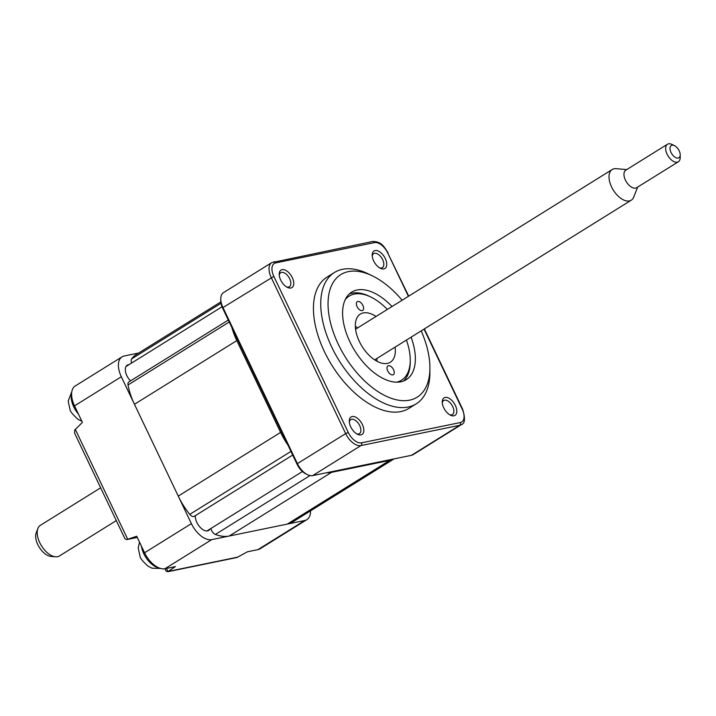 <?xml version="1.0" encoding="UTF-8"?>
<svg xmlns="http://www.w3.org/2000/svg" width="716" height="716" viewBox="0 0 716 716"><rect width="100%" height="100%" fill="white"/><g stroke="black" fill="none" stroke-linecap="round" stroke-linejoin="round"><path stroke-width="1.07" d="M292.701 455.063L194.242 516.326A5.155 2.837 -121.9 0 1 193.705 516.54A5.155 2.837 -121.9 0 1 189.767 514.374A51.579 28.389 -121.9 0 1 178.248 496.098L134.456 404.289A51.579 28.389 -121.9 0 1 128.039 384.966A5.155 2.837 -121.9 0 1 128.862 381.923L228.297 320.052M394.06 458.893L292.656 521.982A51.579 28.389 -121.9 0 1 287.304 524.094L229.192 536.033A51.579 28.389 -121.9 0 1 215.373 534.449A5.155 2.837 -121.9 0 1 210.978 528.435M287.304 524.094L389.674 460.406A51.579 28.389 58.1 0 0 393.907 458.92M389.674 460.406L331.562 472.336L229.192 536.033M326.791 472.712A51.579 28.389 58.1 0 0 331.562 472.336M178.248 496.098L280.609 432.401A51.579 28.389 58.1 0 0 287.904 445.021M280.609 432.401L236.826 340.601L134.456 404.289M231.859 327.507A51.579 28.389 58.1 0 0 236.826 340.601M131.717 362.976A5.155 2.837 -121.9 0 1 131.637 358.895A51.579 28.389 -121.9 0 1 136.264 354.527L220.814 301.928M429.913 368.14L429.895 372.714A77.364 42.584 -121.9 0 1 416.193 403.86A77.364 42.584 -121.9 0 1 408.165 407.019A77.364 42.584 -121.9 0 1 335.249 353.973A77.364 42.584 -121.9 0 1 334.453 272.483A77.364 42.584 -121.9 0 1 342.481 269.314A77.364 42.584 -121.9 0 1 368.436 273.951L372.553 275.955A72.209 39.747 58.1 0 0 348.325 271.632A72.209 39.747 58.1 0 0 338.301 344.253A72.209 39.747 58.1 0 0 409.633 400.155A72.209 39.747 58.1 0 0 429.913 368.14A72.209 39.747 58.1 0 0 421.187 330.89M416.193 403.86L408.881 408.406A77.364 42.584 -121.9 0 1 400.853 411.575A77.364 42.584 -121.9 0 1 327.937 358.519A77.364 42.584 -121.9 0 1 327.14 277.029L334.453 272.483M402.115 300.237A72.209 39.747 58.1 0 0 372.553 275.955M392.019 306.52A51.579 28.389 58.1 0 0 357.087 289.989A51.579 28.389 58.1 0 0 351.726 292.101A51.579 28.389 58.1 0 0 352.263 346.428A51.579 28.389 58.1 0 0 400.87 381.798A51.579 28.389 58.1 0 0 406.223 379.686A51.579 28.389 58.1 0 0 411.091 337.173M290.866 288.002A10.319 5.674 -121.9 0 1 287.411 287.385A10.319 5.674 -121.9 0 1 279.213 274.219A10.319 5.674 -121.9 0 1 282.113 269.646A10.319 5.674 -121.9 0 1 292.298 277.629A10.319 5.674 -121.9 0 1 290.866 288.002M286.534 286.901A8.252 4.547 58.1 0 0 288.53 287.08A8.252 4.547 58.1 0 0 289.389 286.74A8.252 4.547 58.1 0 0 289.3 278.05A8.252 4.547 58.1 0 0 281.522 272.384A8.252 4.547 58.1 0 0 280.672 272.724A8.252 4.547 58.1 0 0 279.267 275.212M383.848 268.903A10.319 5.674 -121.9 0 1 380.384 268.285A10.319 5.674 -121.9 0 1 372.186 255.12A10.319 5.674 -121.9 0 1 375.086 250.546A10.319 5.674 -121.9 0 1 385.28 258.53A10.319 5.674 -121.9 0 1 383.848 268.903M379.507 267.802A8.252 4.547 58.1 0 0 381.503 267.981A8.252 4.547 58.1 0 0 382.362 267.641A8.252 4.547 58.1 0 0 382.281 258.95A8.252 4.547 58.1 0 0 374.504 253.294A8.252 4.547 58.1 0 0 373.645 253.625A8.252 4.547 58.1 0 0 372.239 256.122M453.908 415.799A10.319 5.674 -121.9 0 1 450.445 415.182A10.319 5.674 -121.9 0 1 442.255 402.007A10.319 5.674 -121.9 0 1 445.146 397.434A10.319 5.674 -121.9 0 1 455.34 405.417A10.319 5.674 -121.9 0 1 453.908 415.799M449.567 414.689A8.252 4.547 58.1 0 0 451.572 414.868A8.252 4.547 58.1 0 0 452.423 414.528A8.252 4.547 58.1 0 0 452.342 405.838A8.252 4.547 58.1 0 0 444.564 400.181A8.252 4.547 58.1 0 0 443.705 400.521A8.252 4.547 58.1 0 0 442.3 403.01M360.936 434.889A10.319 5.674 -121.9 0 1 357.472 434.272A10.319 5.674 -121.9 0 1 349.274 421.106A10.319 5.674 -121.9 0 1 352.174 416.533A10.319 5.674 -121.9 0 1 362.368 424.516A10.319 5.674 -121.9 0 1 360.936 434.889M356.595 433.789A8.252 4.547 58.1 0 0 358.591 433.968A8.252 4.547 58.1 0 0 359.45 433.627A8.252 4.547 58.1 0 0 359.369 424.937A8.252 4.547 58.1 0 0 351.592 419.272A8.252 4.547 58.1 0 0 350.733 419.612A8.252 4.547 58.1 0 0 349.327 422.109M411.467 455.313A15.475 8.52 58.1 0 0 413.078 454.678L461.337 424.66A15.475 8.52 -121.9 0 1 459.726 425.286L360.945 445.576L312.686 475.603L411.467 455.313L459.726 425.286A2.067 1.692 -101.6 0 0 460.316 422.538A13.407 7.384 58.1 0 0 462.178 409.06L424.042 329.109M408.702 296.138L387.732 252.99A13.407 7.384 58.1 0 0 374.486 242.608L275.705 262.897A13.407 7.384 58.1 0 0 273.843 276.376L222.962 307.558L297.4 463.628L345.658 433.601L271.221 277.531A15.475 8.52 -121.9 0 1 271.758 262.602L223.499 292.629A15.475 8.52 58.1 0 0 220.761 298.858A15.475 8.52 58.1 0 0 222.962 307.558L222.658 308.229L297.104 464.299L297.4 463.628A15.475 8.52 58.1 0 0 307.495 474.681A15.475 8.52 58.1 0 0 312.686 475.603M222.658 308.229A13.407 7.384 -121.9 0 1 220.752 300.684L220.761 298.858M307.495 474.681L305.848 473.876A13.407 7.384 -121.9 0 1 297.104 464.299M209.994 529.052A10.829 5.961 -121.9 0 1 208.723 530.449A10.829 5.961 -121.9 0 1 207.604 530.887A10.829 5.961 -121.9 0 1 199.245 526.251A10.829 5.961 -121.9 0 1 195.405 515.601M130.545 380.876A10.829 5.961 -121.9 0 1 127.224 365.169A10.829 5.961 -121.9 0 1 128.343 364.721A10.829 5.961 -121.9 0 1 129.032 364.641M164.922 568.737L165.96 570.912L167.651 571.753L175.429 566.58L164.966 568.728A20.63 11.358 -121.9 0 1 144.587 552.752L136.702 536.23L126.66 539.622L124.969 538.781L74.562 433.099L74.741 429.949L82.403 422.386L74.527 405.865A20.63 11.358 -121.9 0 1 75.252 385.96L122.042 356.845A20.63 11.358 58.1 0 0 121.317 376.75L191.387 523.638A20.63 11.358 58.1 0 0 211.766 539.613L304.739 520.514A20.63 11.358 58.1 0 0 306.878 519.673A20.63 11.358 58.1 0 0 310.529 510.866M138.689 353.024L124.181 356.004A20.63 11.358 58.1 0 0 122.042 356.845M306.878 519.673L260.087 548.787A20.63 11.358 -121.9 0 1 257.939 549.628L247.485 551.776L236.862 557.54L167.651 571.753M81.973 421.303L77.874 419.227C72.674 414.448 70.043 411.208 69.98 409.516L68.181 401.13L71.815 391.661M139.522 542.128L138.242 548.026L140.041 556.404C140.103 558.095 142.735 561.335 147.935 566.114L152.034 568.191L160.482 568.441M355.324 326.406A28.363 15.618 -121.9 0 1 357.731 327.856M376.016 316.481A28.363 15.618 58.1 0 0 360.336 314.082A28.363 15.618 58.1 0 0 359.343 341.451A28.363 15.618 58.1 0 0 390.31 362.251A28.363 15.618 58.1 0 0 395.089 347.135M362.905 305.437A5.155 2.837 58.1 0 0 357.275 301.66A5.155 2.837 58.1 0 0 357.087 306.636A5.155 2.837 58.1 0 0 362.717 310.413A5.155 2.837 58.1 0 0 362.905 305.437M393.549 369.707A5.155 2.837 58.1 0 0 387.92 365.921A5.155 2.837 58.1 0 0 387.741 370.897A5.155 2.837 58.1 0 0 393.37 374.683A5.155 2.837 58.1 0 0 393.549 369.707M396.601 382.183A49.511 27.253 58.1 0 0 410.25 360.282A49.511 27.253 58.1 0 0 406.411 340.091M410.25 360.282L410.241 362.108A51.579 28.389 -121.9 0 1 403.511 381.028M387.338 309.437A49.511 27.253 58.1 0 0 370.915 297.068A49.511 27.253 58.1 0 0 345.237 299.637M349.327 293.945A51.579 28.389 -121.9 0 1 369.268 296.263L370.915 297.068M376.804 358.51A28.363 15.618 -121.9 0 1 377.037 361.303M55.553 556.797L50.97 556.404A15.072 8.297 -121.9 0 1 39.944 548.349A15.072 8.297 -121.9 0 1 35.8 534.378A15.072 8.297 -121.9 0 1 36.239 532.731L37.912 528.444A18.052 9.934 58.1 0 0 37.384 530.422A18.052 9.934 58.1 0 0 42.342 547.149A18.052 9.934 58.1 0 0 55.553 556.797A18.052 9.934 58.1 0 0 59.482 555.947L116.296 520.595M100.652 487.811L40.409 525.293A18.052 9.934 58.1 0 0 37.912 528.444M626.742 169.585L616.127 168.672A18.052 9.934 58.1 0 0 612.198 169.522A18.052 9.934 58.1 0 0 609.173 174.641A18.052 9.934 58.1 0 0 616.261 194.126A18.052 9.934 58.1 0 0 631.27 200.176A18.052 9.934 58.1 0 0 633.767 197.016L637.643 187.1M680.2 154.862L680.191 157.609A10.319 5.674 -121.9 0 1 680.093 158.836A10.319 5.674 -121.9 0 1 678.365 161.762L636.685 187.69A10.319 5.674 -121.9 0 1 628.111 184.236A10.319 5.674 -121.9 0 1 624.057 173.102A10.319 5.674 -121.9 0 1 625.784 170.175L667.464 144.247A10.319 5.674 -121.9 0 1 671.993 144.444L674.463 145.643A7.223 3.974 58.1 0 0 670.087 147.559A7.223 3.974 58.1 0 0 674.275 156.67A7.223 3.974 58.1 0 0 680.128 155.721A7.223 3.974 58.1 0 0 680.2 154.862A7.223 3.974 58.1 0 0 674.463 145.643M678.365 161.762A10.319 5.674 -121.9 0 1 669.782 158.308A10.319 5.674 -121.9 0 1 665.737 147.174A10.319 5.674 -121.9 0 1 667.464 144.247M229.227 322.003L128.039 384.966M189.767 514.374L290.956 451.411M310.01 475.558L215.373 534.449M131.637 358.895L221.002 303.289M375.184 359.513A25.785 14.195 -121.9 0 1 375.22 360.246M355.476 328.51A25.785 14.195 -121.9 0 1 356.112 328.859M361.526 442.828A2.067 1.692 -101.6 0 1 360.945 445.576A15.475 8.52 -121.9 0 1 345.658 433.601L348.28 432.446A13.407 7.384 58.1 0 0 361.526 442.828L460.316 422.538M461.337 424.66C465.033 423.559 465.445 418.368 462.581 409.078L462.178 409.06M408.406 296.326L387.732 252.99M374.486 242.608A2.067 1.692 -101.6 0 0 372.615 241.498L271.758 262.602M275.705 262.897A2.067 1.692 -101.6 0 0 273.825 261.779M273.843 276.376L348.28 432.446M121.317 376.75L74.527 405.865M144.587 552.752L191.387 523.638M211.766 539.613L164.966 568.728M257.939 549.628L304.739 520.514M168.627 571.332L238.195 557.039M127.001 539.524L137.266 537.412M75.296 429.358L127.725 539.273M166.452 568.423L167.992 571.654M71.609 393.63A18.052 9.934 58.1 0 0 78.447 414.081M141.464 546.201A18.052 9.934 58.1 0 0 157.198 567.376A18.052 9.934 58.1 0 0 158.621 567.761M462.581 409.078L424.346 328.921M388.135 253.008C384.134 246.832 381.735 241.444 372.615 241.498M126.66 539.622L137.284 537.439M222.032 306.779L125.953 366.565M302.438 471.531L206.915 530.968M355.557 329.208L612.198 169.522M374.629 359.862L631.27 200.176"/></g></svg>
